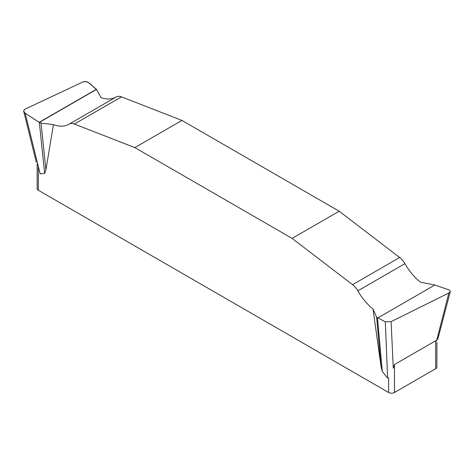 <?xml version="1.0" encoding="UTF-8"?>
<svg xmlns="http://www.w3.org/2000/svg" width="474" height="474" viewBox="0 0 474 474"><rect width="100%" height="100%" fill="white"/><g stroke="black" fill="none" stroke-linecap="round" stroke-linejoin="round"><path stroke-width="0.71" d="M385.326 321.858L387.608 378.086L382.287 371.45L381.025 366.479L376.611 317.159L385.326 321.858L391.103 321.645L448.878 292.973L450.264 291.688L449.915 290.444L449.097 289.934L434.682 284.951L420.61 282.267A41.611 24.026 -120 0 1 404.915 263.668A13.521 7.809 60 0 0 399.653 257.495L339.183 211.214L181.927 120.42L121.457 96.88A13.521 7.809 60 0 0 116.231 96.957L69.151 124.135A13.521 7.809 -120 0 0 69.115 124.158A41.611 24.026 60 0 1 69.008 124.218A41.611 24.026 60 0 1 53.42 124.632L45.907 169.899L44.645 173.413L40.142 173.834L25.199 113.268L39.182 122.31L41.042 123.092L45.907 169.899M39.182 122.31L96.394 89.278L101.009 97.638A41.611 24.026 -120 0 0 115.958 97.111M69.186 124.117L116.195 96.974A13.521 7.809 60 0 1 116.231 96.957M381.025 366.479L373.02 309.042A41.611 24.026 60 0 1 357.834 290.846A13.521 7.809 -120 0 0 352.573 284.678L292.103 238.392L134.847 147.604L74.377 124.064A13.521 7.809 -120 0 0 69.151 124.135M436.898 342.619L436.898 367A4.159 2.4 0 0 1 435.683 368.701L394.486 392.484A4.159 2.4 0 0 1 388.603 392.484L38.353 190.264A4.159 2.4 0 0 1 37.132 188.563L37.132 164.182M435.683 368.701L435.683 340.753L436.477 341.156L448.878 292.973M391.103 321.645L393.278 368.215L394.486 364.536L394.486 392.484M435.683 340.753L394.486 364.536M44.645 173.413L39.348 122.41L96.536 89.396C92.312 86.914 89.337 80.266 82.926 81.955L25.152 109.091C23.22 110.335 23.238 111.728 25.199 113.268L39.348 122.41M96.394 89.278L88.703 82.754C86.926 81.463 85.006 81.196 82.926 81.955L25.152 109.091L24.275 109.695L23.73 111.354L25.199 113.268M41.042 123.092L53.42 124.632M377.5 317.971L382.287 371.45M373.02 309.042L376.611 317.159M339.183 211.214L292.103 238.392M134.847 147.604L181.927 120.42M38.353 170.237L38.353 190.264M388.603 392.484L388.603 377.671M38.353 186.869L38.353 166.575M74.377 124.064L121.457 96.88M399.653 257.495L352.573 284.678M404.915 263.668L357.834 290.846M434.848 285.01L377.636 318.042M23.789 111.603L36.279 162.232M450.259 291.729L437.751 339.425"/></g></svg>
